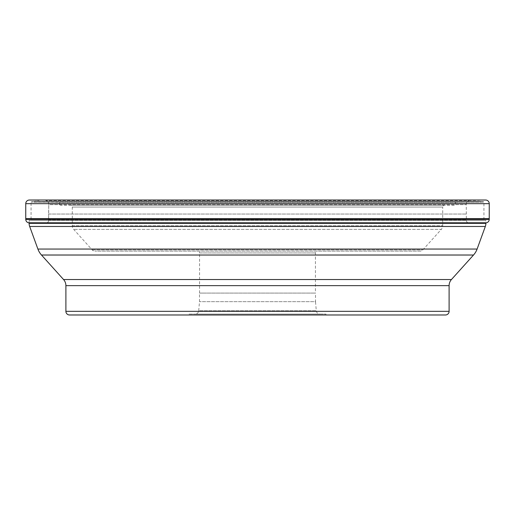 <?xml version="1.0" encoding="UTF-8"?>
<svg xmlns="http://www.w3.org/2000/svg" width="515" height="515" viewBox="0 0 515 515"><rect width="100%" height="100%" fill="white"/><g stroke="black" fill="none" stroke-linecap="round" stroke-linejoin="round"><path stroke-width="0.39" stroke-dasharray="2.58 1.93" d="M29.4 200.02L39.069 200.515L30.224 200.02L484.776 200.02L475.931 200.515L45.751 200.638A3.335 3.335 0 0 1 48.738 203.843L48.648 220.163A3.077 3.077 0 0 1 45.481 223.272L28.647 222.783L486.353 222.783M489.25 218.624L25.75 218.624M28.647 222.783L45.481 223.272A3.077 3.077 0 0 0 48.648 220.163L48.59 214.047L466.41 214.047L48.59 214.047L48.764 204.661L466.236 204.661L48.764 204.661L48.738 203.843A3.335 3.335 0 0 0 45.751 200.638L469.249 200.638A3.335 3.335 0 0 0 466.262 203.843L466.352 220.163A3.077 3.077 0 0 0 469.519 223.272L485.877 222.795L485.877 220.394L29.123 220.394L485.877 220.394M483.392 201.597L31.608 201.597L483.392 201.597L483.939 202.144L31.061 202.144L483.939 202.144L483.939 219.667L31.061 219.667L483.939 219.667A0.727 0.727 0 0 0 484.667 220.394L30.334 220.394A0.727 0.727 0 0 0 31.061 219.667L31.061 202.144L31.608 201.597M481.396 201.597L33.604 201.597L481.325 201.668A0.727 0.727 0 0 1 480.83 201.874L455.492 202.311L59.508 202.311L455.492 202.311L455.492 203.792A1.461 1.461 0 0 1 454.03 205.247L60.97 205.247L454.03 205.247M30.334 220.394L484.667 220.394M29.123 222.783L29.123 220.394M325.931 314.066L325.931 314.98L189.069 314.98L189.069 314.066L325.931 314.066L189.069 314.066M319.931 314.066L195.069 314.066L319.931 314.066A3.65 3.65 0 0 1 316.294 310.738L315.502 301.661L199.498 301.661L315.502 301.661L315.502 293.087M202.434 293.087L199.498 293.087L199.498 301.661L198.706 310.738L316.294 310.738L198.706 310.738A3.65 3.65 0 0 1 195.069 314.066M199.562 293.087L199.562 252.936L315.438 252.936L199.562 252.936A1.822 1.822 0 0 0 197.741 251.114L317.259 251.114A1.822 1.822 0 0 0 315.438 252.936L315.438 293.087L312.817 293.087M317.259 251.114L197.741 251.114M420.105 251.114L94.895 251.114L420.105 251.114A3.65 3.65 0 0 0 422.821 249.904L441.31 229.368L73.69 229.368L441.31 229.368A5.472 5.472 0 0 0 442.72 225.705L442.72 207.075L72.28 207.075L442.72 207.075A1.822 1.822 0 0 1 444.542 205.247L70.458 205.247A1.822 1.822 0 0 1 72.28 207.075L72.28 225.705A5.472 5.472 0 0 0 73.69 229.368L92.179 249.904A3.65 3.65 0 0 0 94.895 251.114M70.458 205.247L444.542 205.247M33.604 201.597L33.675 201.668A0.727 0.727 0 0 0 34.17 201.874L480.83 201.874L34.17 201.874L59.508 202.311L59.508 203.792L455.492 203.792L59.508 203.792A1.461 1.461 0 0 0 60.97 205.247M25.75 203.67L489.25 203.67M489.231 219.448L25.769 219.448M469.519 223.272L45.481 223.272L469.519 223.272M48.648 220.163L466.352 220.163L48.648 220.163M466.262 203.843L48.738 203.843L466.262 203.843M485.877 223.349L29.123 223.349M29.677 226.471L485.323 226.471M477.102 249.054L37.898 249.054M41.483 255.022L473.517 255.022M451.449 279.529L63.551 279.529M65.894 285.638L449.106 285.638M449.106 311.33L65.894 311.33M202.492 293.087L315.438 293.087M199.498 293.087L312.875 293.087M92.179 249.904L422.821 249.904L92.179 249.904M72.28 225.705L442.72 225.705L72.28 225.705M45.571 223.272L469.429 223.272L45.571 223.272"/><path stroke-width="0.77" d="M29.4 200.02L485.6 200.02L29.4 200.02A3.65 3.65 0 0 0 25.75 203.67L25.75 218.624L25.75 203.67A3.65 3.65 0 0 1 29.4 200.02M484.776 200.02L30.224 200.02M485.6 200.02A3.65 3.65 0 0 1 489.25 203.67L25.75 203.67M29.123 222.783L29.123 223.349L485.877 223.349L485.877 222.795L486.353 222.783A3.47 3.47 0 0 0 489.231 219.448L489.25 203.67M486.353 222.783L28.647 222.783A3.47 3.47 0 0 1 25.769 219.448L25.75 218.624L489.25 218.624M485.877 223.349A9.122 9.122 0 0 1 485.323 226.471L29.677 226.471A9.122 9.122 0 0 1 29.123 223.349M29.677 226.471L37.898 249.054L477.102 249.054L485.323 226.471M477.102 249.054A18.25 18.25 0 0 1 473.517 255.022L41.483 255.022A18.25 18.25 0 0 1 37.898 249.054M41.483 255.022L63.551 279.529L451.449 279.529L473.517 255.022M63.551 279.529A9.122 9.122 0 0 1 65.894 285.638L65.894 311.33A3.65 3.65 0 0 0 69.544 314.98L445.456 314.98L69.544 314.98M451.449 279.529A9.122 9.122 0 0 0 449.106 285.638L65.894 285.638M65.894 311.33L449.106 311.33L449.106 285.638M449.106 311.33A3.65 3.65 0 0 1 445.456 314.98M189.069 314.98L325.931 314.98M25.75 218.624L25.769 219.448A3.47 3.47 0 0 0 28.647 222.783M25.769 219.448L489.231 219.448"/></g></svg>
